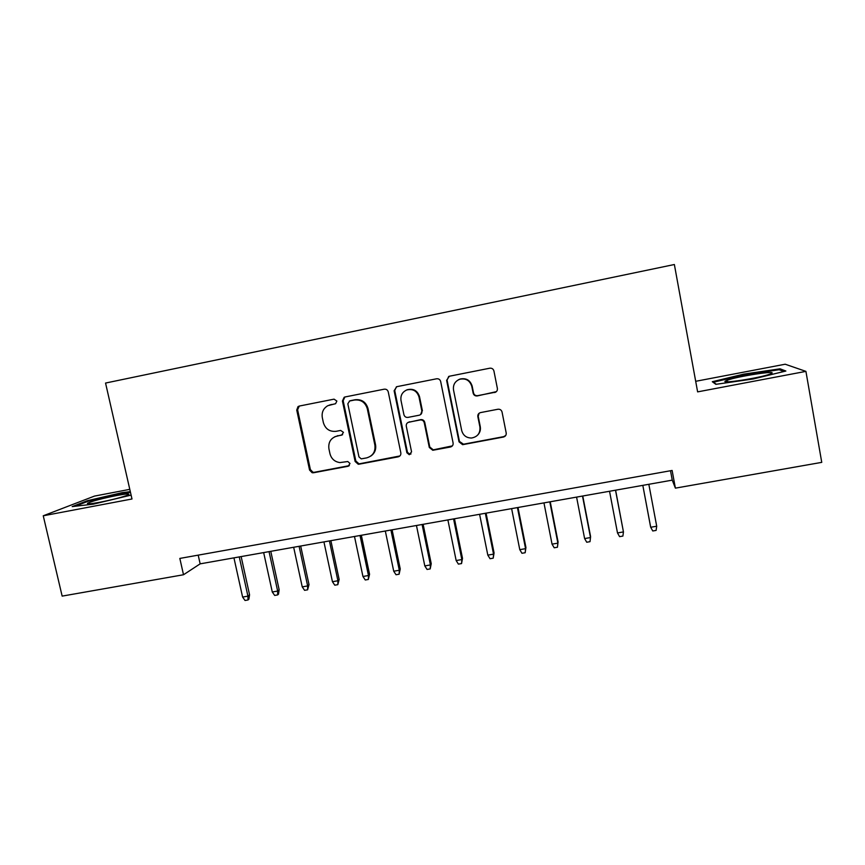 <?xml version="1.0" encoding="UTF-8"?>
<svg xmlns="http://www.w3.org/2000/svg" width="865" height="865" viewBox="0 0 865 865"><rect width="100%" height="100%" fill="white"/><g stroke="black" fill="none" stroke-linecap="round" stroke-linejoin="round"><path stroke-width="1.3" d="M336.863 401.057L334.052 399.154L299.268 406.063L298.003 406.615L296.738 410.064L309.562 470.063L312.146 472.733L313.508 472.766L348.195 466.246L350.001 463.467L347.795 461.532L339.88 462.57C334.69 461.813 331.382 458.861 329.965 453.725L328.905 448.719C328.159 442.123 330.895 437.885 337.123 436.003L341.643 435.127L343.448 432.338L340.648 430.435L336.128 431.311C329.63 431.894 325.381 428.997 323.369 422.617L322.31 417.59C321.521 412.313 323.359 408.356 327.824 405.696L335.609 403.685L336.863 401.057M494.618 392.548L494.748 392.526C496.715 391.867 497.591 390.504 497.375 388.428L493.926 370.977C493.299 368.923 491.925 368.003 489.785 368.209L449.335 376.243L446.621 380.351L459.034 441.864L462.613 444.675L503.43 437.041C505.474 436.436 506.393 435.084 506.198 432.965L502.046 412.021C501.44 410.021 500.1 409.08 498.002 409.232L480.583 412.583C478.55 413.189 477.642 414.551 477.848 416.671L479.924 427.018C480.399 433.214 477.599 436.879 471.512 438.025C466.376 437.95 463.099 435.441 461.683 430.489L453.519 389.964C452.903 384.839 454.968 381.27 459.704 379.27C465.813 378.037 469.836 380.416 471.793 386.374L473.155 393.164C473.771 395.208 475.144 396.138 477.264 395.932L496.38 391.64M129.793 489.352L94.458 496.099L43.25 515.789L131.988 498.986L105.552 383.054L674.365 264.517L697.623 391.877L805.921 371.377L821.75 462.364L675.392 488.141L672.116 470.452L179.833 558.422L183.51 574.749L200.15 563.85L672.256 480.14L675.392 488.141M43.25 515.789L62.15 596.115L183.51 574.749M388.255 391.921C387.628 389.899 386.287 388.99 384.211 389.185L345.016 396.97L344.173 397.273L342.432 401.003L355.126 461.467L358.229 464.235L359.116 464.181L398.192 456.839C400.171 456.255 401.057 454.925 400.83 452.838L388.255 391.921M396.765 386.687L436.587 378.784C438.685 378.578 440.047 379.497 440.674 381.53L453.098 442.977C453.314 445.075 452.417 446.427 450.406 447.01L432.792 450.276L429.3 447.464L424.25 422.715C423.634 420.714 422.293 419.795 420.228 419.957L408.94 422.142C406.95 422.736 406.063 424.088 406.28 426.175L411.567 451.865L409.264 454.709L406.885 452.752L394.116 390.764L396.765 386.687M477.923 415.016L478.183 416.357M805.921 371.377L785.182 364.219L695.687 381.303M198.204 555.146L200.15 563.85M670.505 470.733L672.256 480.14M130.312 491.644L122.106 492.661L87.3 500.727L72.173 506.598L93.334 504.154L131.102 495.104M780.035 368.814L743.759 374.134L712.295 381.714L715.863 384.33L753.155 378.978L785.874 371.031L780.035 368.814L780.273 370.155M88.025 503.841L87.852 503.095M87.484 501.484L87.3 500.727M122.268 493.374L122.106 492.661M743.9 374.902L743.759 374.134M335.047 403.868L329.23 405.112M334.777 436.749L342.605 434.695M299.29 406.063L297.603 409.75L310.384 469.576L312.968 472.247L314.33 472.279L349.352 465.64M344.173 397.273L344.865 397.003L343.167 400.722L355.829 461.002L358.932 463.77L359.818 463.716L399.879 455.963M349.644 400.982L347.827 403.804L358.964 456.915L361.246 458.861L366.544 457.92C372.815 456.06 375.605 451.811 374.891 445.172L367.301 408.756C365.289 402.322 361.008 399.414 354.445 400.03L349.352 401.057M370.771 456.093C374.696 453.368 376.286 449.595 375.54 444.751L374.891 445.172M350.368 400.69L355.147 399.749C361.7 399.133 365.971 402.03 367.982 408.453L375.54 444.751M408.085 422.434L420.758 419.622C422.812 419.449 424.153 420.368 424.758 422.369L429.797 447.043L433.279 449.843L452.341 445.897M396.43 386.774L394.721 390.504L407.447 452.309L409.815 454.266L410.994 453.952M418.984 396.927C416.952 390.883 412.864 388.569 406.745 389.974C402.279 392.029 400.365 395.521 401.003 400.463L403.912 414.649C404.539 416.671 405.89 417.579 407.966 417.395L419.266 415.2C421.233 414.584 422.109 413.232 421.893 411.156L418.984 396.927L419.514 396.657C417.481 390.623 413.416 388.309 407.307 389.715L406.409 390.104M420.628 414.584L421.893 411.156M419.514 396.657L422.412 410.843M458.353 379.832L460.115 379.032C466.203 377.821 470.225 380.178 472.171 386.125L473.523 392.894C474.15 394.937 475.512 395.856 477.631 395.662L494.931 392.288M477.837 434.9C479.999 432.565 480.81 429.818 480.27 426.65L479.924 427.018M479.091 413.275L478.215 416.335L480.27 426.65M448.719 376.426L447.075 380.124L459.445 441.453L463.521 444.21L503.722 436.641L505.755 435.441M249.563 594.796L248.882 599.207L247.985 599.975L245.033 600.483L242.611 597.066L247.931 596.147L249.563 594.796L241.14 556.584M247.985 599.975L247.931 596.147L239.27 556.919M242.611 597.066L233.939 557.86M116.526 495.548C102.784 498.316 93.247 500.813 87.916 503.052C86.013 504.317 89.949 504.057 99.756 502.273C112.958 499.624 122.398 497.191 128.063 494.953C130.723 493.461 126.885 493.656 116.526 495.548M75.309 506.23L88.079 501.257L121.824 493.428L130.485 492.369M727.238 380.243L725.822 380.838C718.069 384.406 760.508 377.94 770.153 374.026L770.888 373.723C780.057 369.82 737.413 376.264 727.238 380.243M716.307 384.265L713.506 382.222L744.019 374.88L779.181 369.733L783.82 371.528M279.146 589.725L278.487 594.168L277.654 594.915L274.681 595.423L272.28 591.984L277.654 591.065L279.146 589.725L270.777 551.329M277.654 594.915L277.654 591.065L269.047 551.632M272.28 591.984L263.663 552.594M309.01 584.61L307.605 589.811L304.599 590.33L302.231 586.87L307.648 585.94L309.01 584.61L300.685 546.031M307.605 589.811L307.648 585.94L299.095 546.312M302.231 586.87L293.668 547.275M339.145 579.453L337.826 584.664L334.787 585.183L332.441 581.702L337.912 580.761L339.145 579.453L330.873 540.679M337.826 584.664L337.912 580.761L329.414 540.928M332.441 581.702L323.932 541.901M369.56 574.252L368.328 579.463L365.268 579.982L362.943 576.479L368.468 575.539L369.56 574.252L361.343 535.273M368.328 579.463L368.468 575.539L360.024 535.511M362.943 576.479L354.488 536.484M400.246 568.997L399.111 574.219L396.019 574.738L393.726 571.214L399.295 570.262L400.246 568.997L392.094 529.823M399.111 574.219L399.295 570.262L390.915 530.029M393.726 571.214L385.325 531.024M431.235 563.688L430.186 568.921L427.061 569.451L424.802 565.905L430.424 564.942L431.235 563.688L423.126 524.32M430.186 568.921L430.424 564.942L422.098 524.504M424.802 565.905L416.454 525.498M462.505 558.336L461.553 563.569L458.396 564.11L456.158 560.542L461.834 559.568L462.505 558.336L454.46 518.762M461.553 563.569L461.834 559.568L453.574 518.924M456.158 560.542L447.886 519.93M494.066 552.93L493.212 558.174L490.033 558.714L487.817 555.125L493.547 554.141L494.066 552.93L486.076 513.15M493.212 558.174L493.547 554.141L485.341 513.28M487.817 555.125L479.599 514.307M525.931 547.48L525.174 552.735L521.963 553.276L519.779 549.653L525.563 548.669L525.931 547.48L518.005 507.496M525.174 552.735L525.563 548.669L517.421 507.593M519.779 549.653L511.626 508.631M558.087 541.977L557.438 547.231L554.195 547.783L552.043 544.139L557.882 543.144L558.087 541.977L550.226 501.776M557.438 547.231L557.882 543.144L549.805 501.851M552.043 544.139L543.955 502.889M582.502 496.056L590.503 537.554L590.006 541.674L586.74 542.236L584.61 538.571L590.503 537.554L590.557 536.408L582.761 496.013M584.61 538.571L576.587 497.105M615.512 490.206L623.449 531.921L622.897 536.073L619.589 536.635L617.491 532.937L623.449 531.921L615.61 490.185M617.491 532.937L609.544 491.266M656.708 526.234L656.102 530.418L652.761 530.98L650.696 527.261L642.814 485.362L650.458 526.158L650.696 527.261L656.708 526.234L648.837 484.292M331.306 404.474L330.527 404.766M342.378 434.749L341.643 435.127M337.88 435.614L337.123 436.003M348.919 465.77L348.195 466.246M314.33 472.279L313.508 472.766M310.384 469.576L309.562 470.063M297.603 409.75L296.738 410.064M398.776 456.385L398.192 456.839M359.818 463.716L359.116 464.181M355.829 461.002L355.126 461.467M343.167 400.722L342.432 401.003M367.982 408.453L367.301 408.756M355.147 399.749L354.445 400.03M409.491 421.796L408.94 422.142M407.447 452.309L406.885 452.752M394.721 390.504L394.116 390.764M312.968 472.247L312.146 472.733M298.868 406.323L298.003 406.615M358.932 463.77L358.229 464.235M409.815 454.266L409.264 454.709M407.307 389.715L406.745 389.974M90.122 503.765L87.916 503.052M728.384 381.789L725.822 380.838"/></g></svg>
